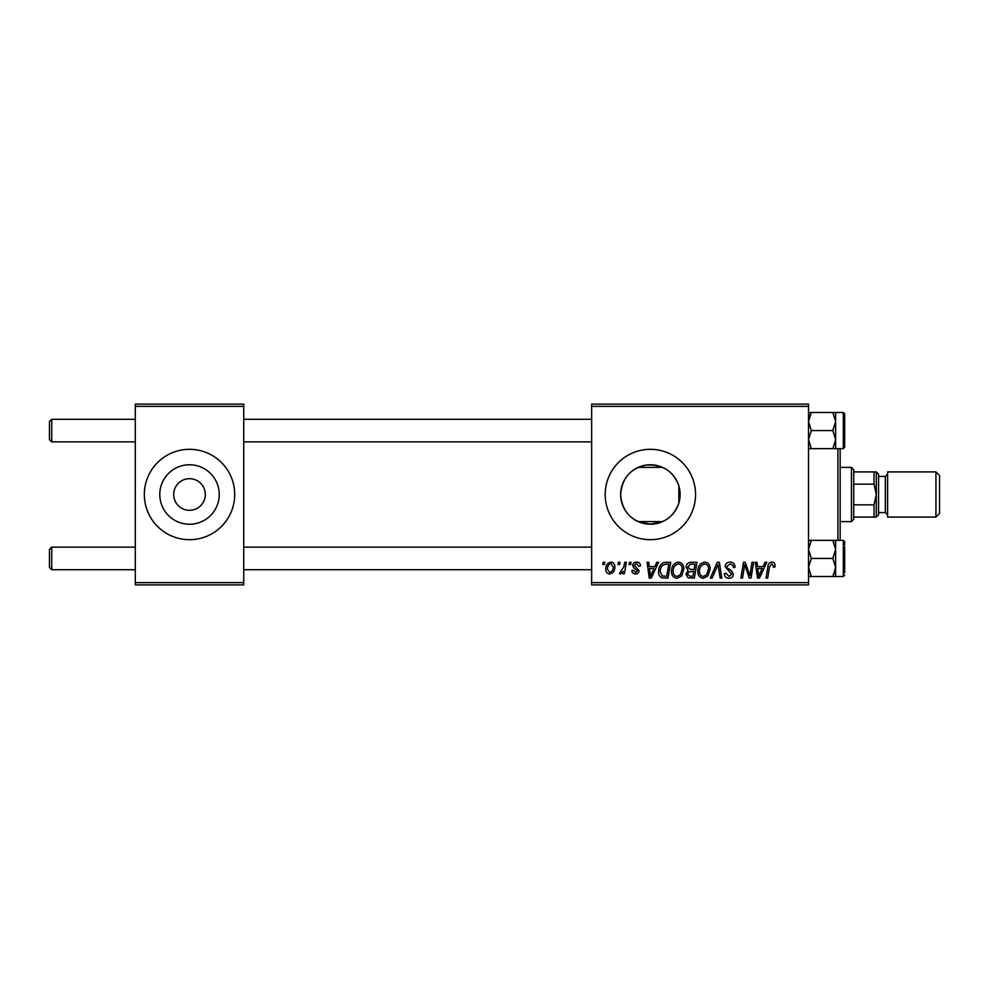 <?xml version="1.0" encoding="UTF-8"?>
<svg xmlns="http://www.w3.org/2000/svg" width="989" height="989" viewBox="0 0 989 989"><rect width="100%" height="100%" fill="white"/><g stroke="black" fill="none" stroke-linecap="round" stroke-linejoin="round"><path stroke-width="1.48" d="M638.177 521.611L650.379 524.232L662.581 521.611L638.177 521.611M173.705 494.5A15.812 15.812 0 0 0 189.517 510.312A15.812 15.812 0 0 0 205.329 494.5A15.812 15.812 0 0 0 189.517 478.688A15.812 15.812 0 0 0 173.705 494.5M159.785 494.5A29.732 29.732 0 0 0 189.517 524.232A29.732 29.732 0 0 0 219.249 494.5A29.732 29.732 0 0 0 189.517 464.768A29.732 29.732 0 0 0 159.785 494.5M144.332 494.5A45.185 45.185 0 0 0 189.517 539.685A45.185 45.185 0 0 0 234.702 494.5A45.185 45.185 0 0 0 189.517 449.315A45.185 45.185 0 0 0 144.332 494.5M678.85 503.08C673.373 517.976 662.432 524.912 646.027 523.91C630.413 520.548 621.957 510.744 620.647 494.5C621.982 478.231 630.426 468.427 645.978 465.102C662.395 464.064 673.348 470.999 678.85 485.92L680.111 494.5L678.85 503.08L678.85 485.92M680.111 494.5A29.732 29.732 0 0 1 650.379 524.232A29.732 29.732 0 0 1 620.647 494.5A29.732 29.732 0 0 1 650.379 464.768A29.732 29.732 0 0 1 680.111 494.5M605.194 494.5A45.185 45.185 0 0 0 650.379 539.685A45.185 45.185 0 0 0 695.564 494.5A45.185 45.185 0 0 0 650.379 449.315A45.185 45.185 0 0 0 605.194 494.5M808.52 584.87L591.645 584.87L591.645 582.608L808.52 582.608L808.52 584.87M808.52 406.392L591.645 406.392L591.645 404.13L808.52 404.13L808.52 582.608M629.437 562.271L631.081 562.271L630.735 564.534L629.053 564.534L629.437 562.271M618.348 562.271L619.979 562.271L619.646 564.534L617.964 564.534L618.348 562.271M678.429 562.073C682.064 562.729 683.881 565.016 683.856 568.91L681.693 575.907L676.995 578.293C673.249 577.601 671.42 575.264 671.531 571.259C671.506 566.227 673.806 563.174 678.429 562.073M656.82 562.271L658.6 562.271L651.256 578.083L649.254 578.083L647.09 562.271L648.735 562.271L649.266 566.586L654.879 566.586L656.82 562.271M690.668 562.271L696.998 562.271L694.327 578.083L688.084 577.823L685.909 574.238L688.084 570.381L686.119 567.192C686.317 564.274 687.825 562.642 690.668 562.271M717.26 562.271L719.362 562.271L721.785 578.083L720.128 578.083L718.051 564.534L712.129 578.083L710.362 578.083L717.26 562.271M775.042 565.56L774.894 566.994L773.25 567.204L773.398 565.832L771.704 563.915L769.541 566.895L767.649 578.083L765.981 578.083L767.934 566.499C768.132 563.928 769.43 562.444 771.803 562.073C773.954 562.209 775.03 563.371 775.042 565.56M752.023 562.271L753.68 562.271L750.985 578.083L749.254 578.083L744.729 564.67L742.529 578.083L740.86 578.083L743.53 562.271L745.261 562.271L749.823 575.672L752.023 562.271M591.645 406.392L591.645 582.608M765.053 562.271L766.834 562.271L759.49 578.083L757.487 578.083L755.324 562.271L756.968 562.271L757.5 566.586L763.112 566.586L765.053 562.271M730.105 562.073C733.418 562.247 735.05 564.027 735 567.426L733.356 567.612L732.936 565.288L729.993 563.915L726.779 566.561L727.212 567.946L731.489 570.641L733.356 574.102C733.146 576.81 731.675 578.206 728.93 578.293C726.062 578.12 724.529 576.587 724.307 573.707L725.963 573.2L728.98 576.451L731.712 574.201L725.135 566.709C725.432 563.755 727.088 562.197 730.105 562.073M704.712 562.073C708.359 562.729 710.164 565.016 710.139 568.91L707.976 575.907L703.278 578.293C699.532 577.601 697.715 575.264 697.826 571.259C697.789 566.227 700.088 563.174 704.712 562.073M640.526 565.968L638.882 566.376L636.52 563.507L634.357 565.275L639.079 570.702C638.894 572.792 637.744 573.88 635.643 573.979C633.343 573.929 632.095 572.755 631.897 570.492L633.541 570.282L635.717 572.544L637.448 570.962L633.541 567.488L632.713 565.399C633.022 563.198 634.32 562.086 636.595 562.073C639.104 562.172 640.415 563.47 640.526 565.968M666.03 562.271L670.715 562.271L668.045 578.083L662.086 577.885C659.564 576.649 658.402 574.56 658.6 571.617C658.501 567.575 660.133 564.595 663.495 562.654L666.03 562.271M610.942 562.073C613.539 562.42 614.849 563.94 614.849 566.648C615.01 570.665 613.267 573.101 609.644 573.979C607.023 573.558 605.738 571.963 605.812 569.169C605.713 565.312 607.419 562.951 610.942 562.073M624.677 562.271L626.346 562.271L624.405 573.781L622.736 573.781L623.157 571.395L620.486 573.979L619.374 573.558L623.836 566.87L624.677 562.271M603.142 562.271L604.786 562.271L604.44 564.534L602.758 564.534L603.142 562.271M640.402 466.499L638.177 467.389L662.581 467.389L657.957 465.757M644.21 465.423L640.625 466.412M243.739 584.87L135.295 584.87L135.295 582.608L243.739 582.608L243.739 584.87M243.739 406.392L135.295 406.392L135.295 404.13L243.739 404.13L243.739 582.608M135.295 406.392L135.295 582.608M760.034 573.126L762.21 568.44L757.735 568.44L758.711 576.364L760.034 573.126M706.69 574.696L708.507 568.836C708.52 566.054 707.222 564.41 704.601 563.915C701.077 564.979 699.371 567.488 699.47 571.432C699.396 574.25 700.694 575.932 703.34 576.451L706.69 574.696M692.98 576.241L693.808 571.308L688.468 571.963L687.553 574.176L690.161 576.241L692.98 576.241M694.117 569.466L695.02 564.126L690.322 564.2L687.763 567.241L690.643 569.466L694.117 569.466M651.8 573.126L653.976 568.44L649.501 568.44L650.478 576.364L651.8 573.126M666.685 576.241L668.737 564.126L666.623 564.126C662.271 564.534 660.133 567.056 660.244 571.716L662.222 575.969L666.685 576.241M680.395 574.696L682.212 568.836C682.237 566.054 680.927 564.41 678.306 563.915C674.795 564.979 673.076 567.488 673.175 571.432C673.113 574.25 674.399 575.932 677.045 576.451L680.395 574.696M609.719 572.544C612.203 571.63 613.365 569.726 613.205 566.833L610.93 563.507C608.519 564.459 607.357 566.351 607.456 569.182L609.719 572.544M51.712 441.86L49.45 439.598L49.45 421.524L51.712 419.274L51.712 441.86L135.295 441.86M51.712 569.726L49.45 567.476L49.45 549.402L51.712 547.14L51.712 569.726L135.295 569.726M808.52 448.647L811.314 448.647L808.52 439.611L811.314 430.561L832.837 430.561L835.631 439.611L832.837 448.647L835.631 448.647L835.631 421.524L835.631 439.611M844.668 444.123L844.668 413.847L844.668 447.288L844.668 444.123L844.668 447.288L843.308 448.635L843.308 412.487L844.668 413.847L844.668 417.012M811.314 430.561L808.52 421.524L811.314 412.487L808.52 412.487M809.089 417.581L811.314 412.487L832.837 412.487L835.631 421.524L832.837 430.561M843.308 412.487L832.837 412.487M811.314 448.647L832.837 448.647M835.631 412.487L835.631 421.524M832.837 558.439L835.631 549.389L835.631 540.353L832.837 540.353L835.631 549.389L835.631 567.476L832.837 576.513L835.631 576.513L835.631 567.476L832.837 558.439L811.314 558.439L808.52 549.389L811.314 540.353L832.837 540.353M844.668 546.694L844.668 572.915M811.314 540.353L808.52 540.353M808.52 576.513L832.837 576.513L835.445 569.726M811.314 576.513L808.52 567.476L811.314 558.439M835.631 549.389L835.631 567.476M844.668 544.877L844.668 541.712L843.308 540.365L835.631 540.365M840.143 448.635L840.143 540.365M837.893 540.365L837.893 448.635M851.442 521.611L851.442 467.389L853.705 469.651L853.705 519.349L851.442 521.611L840.143 521.611M851.442 467.389L840.143 467.389M876.291 517.086L874.041 517.086L874.041 504.847L876.291 494.5L874.041 484.153L874.041 471.914L876.291 471.914L876.291 517.086L876.291 471.914L878.553 474.164L878.553 514.836L876.291 517.086M853.705 517.086L874.041 517.086M853.705 471.914L874.041 471.914M853.705 504.847L874.041 504.847M853.705 484.153L874.041 484.153M939.55 475.524L939.55 513.476L935.94 517.086L935.94 471.914L939.55 475.524M935.94 517.086L887.59 517.086L887.59 471.914L935.94 471.914M844.668 575.153L843.308 576.513L843.308 540.365M878.553 512.574L885.328 512.574L885.328 476.426L887.59 474.164M591.645 419.274L243.739 419.274M135.295 419.274L51.712 419.274M591.645 441.86L243.739 441.86M243.739 569.726L591.645 569.726M51.712 547.14L135.295 547.14M243.739 547.14L591.645 547.14M843.308 448.635L835.631 448.635M843.308 576.513L835.631 576.513M885.328 512.574L887.59 514.836M878.553 476.426L885.328 476.426"/></g></svg>
